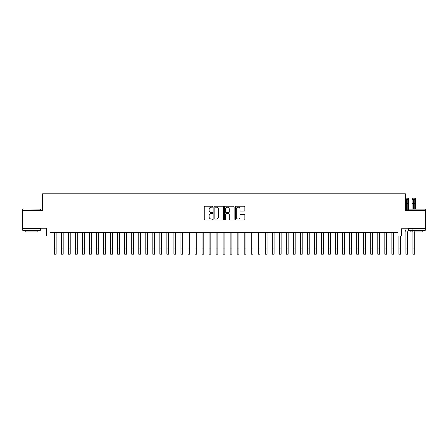 <?xml version="1.0" encoding="UTF-8"?>
<svg xmlns="http://www.w3.org/2000/svg" width="448" height="448" viewBox="0 0 448 448"><rect width="100%" height="100%" fill="white"/><g stroke="black" fill="none" stroke-linecap="round" stroke-linejoin="round"><path stroke-width="0.67" d="M212.75 206.702A0.482 0.482 0 0 0 212.268 206.22L204.938 206.22A0.689 0.689 0 0 0 204.249 206.909L204.249 219.33A0.689 0.689 0 0 0 204.938 220.024L212.268 220.024A0.482 0.482 0 0 0 212.75 219.537A0.482 0.482 0 0 0 212.268 219.055L211.322 219.055A2.206 2.206 0 0 1 209.11 216.849L209.11 215.813A2.206 2.206 0 0 1 211.322 213.601L212.268 213.601A0.482 0.482 0 0 0 212.75 213.119A0.482 0.482 0 0 0 212.268 212.638L211.322 212.638A2.206 2.206 0 0 1 209.11 210.431L209.11 209.395A2.206 2.206 0 0 1 211.322 207.183L212.268 207.183A0.482 0.482 0 0 0 212.75 206.702M244.166 211.086A0.689 0.689 0 0 0 244.86 210.392L244.86 206.909A0.689 0.689 0 0 0 244.166 206.22L236.023 206.22A0.689 0.689 0 0 0 235.334 206.909L235.334 219.33A0.689 0.689 0 0 0 236.023 220.024L244.166 220.024A0.689 0.689 0 0 0 244.86 219.33L244.86 215.124A0.689 0.689 0 0 0 244.166 214.43L240.682 214.43A0.689 0.689 0 0 0 239.994 215.124L239.994 217.207A1.848 1.848 0 0 1 238.146 219.055A1.848 1.848 0 0 1 236.303 217.207L236.303 209.031A1.848 1.848 0 0 1 238.146 207.183A1.848 1.848 0 0 1 239.994 209.031L239.994 210.392A0.689 0.689 0 0 0 240.682 211.086L244.166 211.086M401.52 228.234L425.6 228.234L425.6 210.661L405.39 210.661L405.39 193.788L42.61 193.788L42.61 210.661L22.4 210.661L22.4 228.234L46.48 228.234L46.48 235.967L49.997 235.967L49.997 232.456L398.003 232.456L398.003 235.967L401.52 235.967L401.52 229.572M223.395 206.909A0.689 0.689 0 0 0 222.706 206.22L214.564 206.22A0.689 0.689 0 0 0 213.875 206.909L213.875 219.33A0.689 0.689 0 0 0 214.564 220.024L222.706 220.024A0.689 0.689 0 0 0 223.395 219.33L223.395 206.909M225.294 206.22L233.436 206.22A0.689 0.689 0 0 1 234.125 206.909L234.125 219.33A0.689 0.689 0 0 1 233.436 220.024L229.953 220.024A0.689 0.689 0 0 1 229.264 219.33L229.264 214.295A0.689 0.689 0 0 0 228.57 213.601L226.262 213.601A0.689 0.689 0 0 0 225.568 214.295L225.568 219.537A0.482 0.482 0 0 1 225.086 220.024A0.482 0.482 0 0 1 224.605 219.537L224.605 206.909A0.689 0.689 0 0 1 225.294 206.22M49.997 235.967L54.387 235.967M56.146 235.967L61.421 235.967M63.179 235.967L68.449 235.967M70.207 235.967L75.482 235.967M77.241 235.967L82.51 235.967M84.269 235.967L89.544 235.967M91.297 235.967L96.572 235.967M98.33 235.967L103.6 235.967M105.358 235.967L110.634 235.967M112.392 235.967L117.662 235.967M119.42 235.967L124.695 235.967M126.454 235.967L131.723 235.967M133.482 235.967L138.757 235.967M140.515 235.967L145.785 235.967M147.543 235.967L152.818 235.967M154.571 235.967L159.846 235.967M161.605 235.967L166.874 235.967M168.633 235.967L173.908 235.967M175.666 235.967L180.936 235.967M182.694 235.967L187.97 235.967M189.728 235.967L194.998 235.967M196.756 235.967L202.031 235.967M203.79 235.967L209.059 235.967M210.818 235.967L216.093 235.967M217.846 235.967L223.121 235.967M224.879 235.967L230.154 235.967M231.907 235.967L237.182 235.967M238.941 235.967L244.21 235.967M245.969 235.967L251.244 235.967M253.002 235.967L258.272 235.967M260.03 235.967L265.306 235.967M267.064 235.967L272.334 235.967M274.092 235.967L279.367 235.967M281.126 235.967L286.395 235.967M288.154 235.967L293.429 235.967M295.182 235.967L300.457 235.967M302.215 235.967L307.485 235.967M309.243 235.967L314.518 235.967M316.277 235.967L321.546 235.967M323.305 235.967L328.58 235.967M330.338 235.967L335.608 235.967M337.366 235.967L342.642 235.967M344.4 235.967L349.67 235.967M351.428 235.967L356.703 235.967M358.456 235.967L363.731 235.967M365.49 235.967L370.759 235.967M372.518 235.967L377.793 235.967M379.551 235.967L384.821 235.967M386.579 235.967L391.854 235.967M393.613 235.967L398.003 235.967M215.32 207.183A0.482 0.482 0 0 0 214.838 207.67L214.838 218.574A0.482 0.482 0 0 0 215.32 219.055L216.322 219.055A2.206 2.206 0 0 0 218.529 216.849L218.529 209.395A2.206 2.206 0 0 0 216.322 207.183L215.32 207.183M229.264 209.065A1.848 1.848 0 0 0 227.416 207.222A1.848 1.848 0 0 0 225.568 209.065L225.568 211.949A0.689 0.689 0 0 0 226.262 212.638L228.57 212.638A0.689 0.689 0 0 0 229.264 211.949L229.264 209.065M54.387 248.942L56.146 248.942L56.146 254.212L54.387 254.212L54.387 232.456M56.146 248.942L56.146 232.456M22.96 208.902L40.326 209.115L22.96 208.902M31.539 230.345L22.753 230.345L22.753 228.586L40.326 228.586L40.326 230.345L31.539 230.345M37.867 230.345L37.867 231.963L25.211 231.963L25.211 230.345M407.882 208.902L425.247 209.115L407.674 209.115M408.554 228.586L425.247 228.586L425.247 230.345L408.24 230.345M422.789 230.345L422.789 231.963L414.702 231.963M412.944 231.963L410.133 231.963L410.133 230.345M61.421 248.942L63.179 248.942L63.179 254.212L61.421 254.212L61.421 232.456M63.179 248.942L63.179 232.456M68.449 248.942L70.207 248.942L70.207 254.212L68.449 254.212L68.449 232.456M70.207 248.942L70.207 232.456M75.482 248.942L77.241 248.942L77.241 254.212L75.482 254.212L75.482 232.456M77.241 248.942L77.241 232.456M82.51 248.942L84.269 248.942L84.269 254.212L82.51 254.212L82.51 232.456M84.269 248.942L84.269 232.456M89.544 248.942L91.297 248.942L91.297 254.212L89.544 254.212L89.544 232.456M91.297 248.942L91.297 232.456M96.572 248.942L98.33 248.942L98.33 254.212L96.572 254.212L96.572 232.456M98.33 248.942L98.33 232.456M103.6 248.942L105.358 248.942L105.358 254.212L103.6 254.212L103.6 232.456M105.358 248.942L105.358 232.456M110.634 248.942L112.392 248.942L112.392 254.212L110.634 254.212L110.634 232.456M112.392 248.942L112.392 232.456M117.662 248.942L119.42 248.942L119.42 254.212L117.662 254.212L117.662 232.456M119.42 248.942L119.42 232.456M124.695 248.942L126.454 248.942L126.454 254.212L124.695 254.212L124.695 232.456M126.454 248.942L126.454 232.456M131.723 248.942L133.482 248.942L133.482 254.212L131.723 254.212L131.723 232.456M133.482 248.942L133.482 232.456M138.757 248.942L140.515 248.942L140.515 254.212L138.757 254.212L138.757 232.456M140.515 248.942L140.515 232.456M145.785 248.942L147.543 248.942L147.543 254.212L145.785 254.212L145.785 232.456M147.543 248.942L147.543 232.456M152.818 248.942L154.571 248.942L154.571 254.212L152.818 254.212L152.818 232.456M154.571 248.942L154.571 232.456M159.846 248.942L161.605 248.942L161.605 254.212L159.846 254.212L159.846 232.456M161.605 248.942L161.605 232.456M166.874 248.942L168.633 248.942L168.633 254.212L166.874 254.212L166.874 232.456M168.633 248.942L168.633 232.456M173.908 248.942L175.666 248.942L175.666 254.212L173.908 254.212L173.908 232.456M175.666 248.942L175.666 232.456M180.936 248.942L182.694 248.942L182.694 254.212L180.936 254.212L180.936 232.456M182.694 248.942L182.694 232.456M187.97 248.942L189.728 248.942L189.728 254.212L187.97 254.212L187.97 232.456M189.728 248.942L189.728 232.456M194.998 248.942L196.756 248.942L196.756 254.212L194.998 254.212L194.998 232.456M196.756 248.942L196.756 232.456M202.031 248.942L203.79 248.942L203.79 254.212L202.031 254.212L202.031 232.456M203.79 248.942L203.79 232.456M209.059 248.942L210.818 248.942L210.818 254.212L209.059 254.212L209.059 232.456M210.818 248.942L210.818 232.456M216.093 248.942L217.846 248.942L217.846 254.212L216.093 254.212L216.093 232.456M217.846 248.942L217.846 232.456M223.121 248.942L224.879 248.942L224.879 254.212L223.121 254.212L223.121 232.456M224.879 248.942L224.879 232.456M230.154 248.942L231.907 248.942L231.907 254.212L230.154 254.212L230.154 232.456M231.907 248.942L231.907 232.456M237.182 248.942L238.941 248.942L238.941 254.212L237.182 254.212L237.182 232.456M238.941 248.942L238.941 232.456M244.21 248.942L245.969 248.942L245.969 254.212L244.21 254.212L244.21 232.456M245.969 248.942L245.969 232.456M251.244 248.942L253.002 248.942L253.002 254.212L251.244 254.212L251.244 232.456M253.002 248.942L253.002 232.456M258.272 248.942L260.03 248.942L260.03 254.212L258.272 254.212L258.272 232.456M260.03 248.942L260.03 232.456M265.306 248.942L267.064 248.942L267.064 254.212L265.306 254.212L265.306 232.456M267.064 248.942L267.064 232.456M272.334 248.942L274.092 248.942L274.092 254.212L272.334 254.212L272.334 232.456M274.092 248.942L274.092 232.456M279.367 248.942L281.126 248.942L281.126 254.212L279.367 254.212L279.367 232.456M281.126 248.942L281.126 232.456M286.395 248.942L288.154 248.942L288.154 254.212L286.395 254.212L286.395 232.456M288.154 248.942L288.154 232.456M293.429 248.942L295.182 248.942L295.182 254.212L293.429 254.212L293.429 232.456M295.182 248.942L295.182 232.456M300.457 248.942L302.215 248.942L302.215 254.212L300.457 254.212L300.457 232.456M302.215 248.942L302.215 232.456M307.485 248.942L309.243 248.942L309.243 254.212L307.485 254.212L307.485 232.456M309.243 248.942L309.243 232.456M314.518 248.942L316.277 248.942L316.277 254.212L314.518 254.212L314.518 232.456M316.277 248.942L316.277 232.456M321.546 248.942L323.305 248.942L323.305 254.212L321.546 254.212L321.546 232.456M323.305 248.942L323.305 232.456M328.58 248.942L330.338 248.942L330.338 254.212L328.58 254.212L328.58 232.456M330.338 248.942L330.338 232.456M335.608 248.942L337.366 248.942L337.366 254.212L335.608 254.212L335.608 232.456M337.366 248.942L337.366 232.456M342.642 248.942L344.4 248.942L344.4 254.212L342.642 254.212L342.642 232.456M344.4 248.942L344.4 232.456M349.67 248.942L351.428 248.942L351.428 254.212L349.67 254.212L349.67 232.456M351.428 248.942L351.428 232.456M356.703 248.942L358.456 248.942L358.456 254.212L356.703 254.212L356.703 232.456M358.456 248.942L358.456 232.456M363.731 248.942L365.49 248.942L365.49 254.212L363.731 254.212L363.731 232.456M365.49 248.942L365.49 232.456M370.759 248.942L372.518 248.942L372.518 254.212L370.759 254.212L370.759 232.456M372.518 248.942L372.518 232.456M377.793 248.942L379.551 248.942L379.551 254.212L377.793 254.212L377.793 232.456M379.551 248.942L379.551 232.456M384.821 248.942L386.579 248.942L386.579 254.212L384.821 254.212L384.821 232.456M386.579 248.942L386.579 232.456M391.854 248.942L393.613 248.942L393.613 254.212L391.854 254.212L391.854 232.456M393.613 248.942L393.613 232.456M398.882 248.942L400.641 248.942L400.641 254.212L398.882 254.212L398.882 235.967M400.641 248.942L400.641 235.967M405.39 198.145L408.554 198.145L408.554 208.902M408.554 209.115L408.554 210.661M408.554 228.234L408.554 229.572L407.674 231.745L407.674 254.212L405.916 254.212L405.916 231.745L405.037 229.572L405.037 228.234M405.737 198.145L405.737 199.058L407.848 199.058L407.848 198.145M405.737 199.058L405.39 199.058M408.554 199.058L407.848 199.058M408.554 210.202L407.215 210.202L407.215 210.661M406.37 210.661L406.37 210.202L405.39 210.202M407.215 210.202L407.215 199.242L406.37 199.242L406.37 210.202M412.77 198.145L412.77 199.058L412.082 199.058L412.065 198.145L415.565 198.145L415.582 208.902M415.582 228.234L415.582 228.586M412.082 199.058L412.065 208.902M412.065 228.234L412.065 229.572L412.944 231.745L412.944 248.942L414.702 248.942L414.702 231.745L415.268 230.345M412.77 199.058L414.876 199.058L414.876 198.145M415.582 199.058L414.876 199.058M414.243 208.902L414.243 199.242L413.403 199.242L413.403 208.902M412.944 248.942L412.944 254.212L414.702 254.212L414.702 248.942M405.916 248.942L407.674 248.942M408.554 203.734L407.215 203.734M406.37 203.734L405.39 203.734M408.554 199.584L407.215 199.584M406.37 199.584L405.39 199.584M415.582 203.734L414.243 203.734M413.403 203.734L412.065 203.734M415.582 199.584L414.243 199.584M413.403 199.584L412.065 199.584M22.753 210.661L22.753 209.115M26.757 228.586L26.757 228.234M36.322 228.586L36.322 228.234M40.326 210.661L40.326 209.115M411.678 228.586L411.678 228.234M421.243 228.586L421.243 228.234M425.247 210.661L425.247 209.115"/></g></svg>
